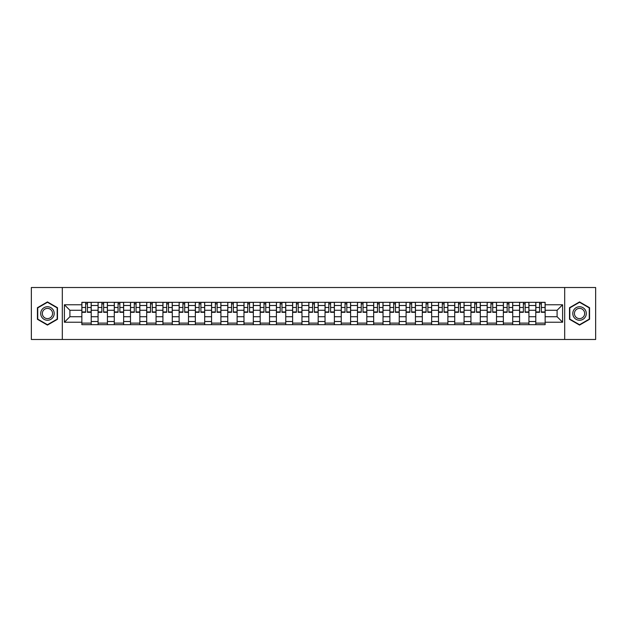 <?xml version="1.0" encoding="UTF-8"?>
<svg xmlns="http://www.w3.org/2000/svg" width="627" height="627" viewBox="0 0 627 627"><rect width="100%" height="100%" fill="white"/><g stroke="black" fill="none" stroke-linecap="round" stroke-linejoin="round"><path stroke-width="0.94" d="M564.684 339.481L595.65 339.481L595.65 287.519L31.35 287.519L31.35 339.481L564.684 339.481L564.684 287.519M98.071 324.668L98.071 305.498L91.213 305.498L91.213 324.668M91.213 305.498L91.213 302.332M98.071 305.498L98.071 302.332M107.421 302.332L107.421 324.668M114.279 324.668L114.279 302.332M123.637 302.332L123.637 324.668M130.494 324.668L130.494 302.332M139.845 302.332L139.845 324.668M146.702 324.668L146.702 302.332M156.06 302.332L156.06 324.668M162.918 324.668L162.918 302.332M172.268 302.332L172.268 324.668M179.126 324.668L179.126 302.332M188.484 302.332L188.484 324.668M195.342 324.668L195.342 302.332M204.692 302.332L204.692 324.668M211.55 324.668L211.55 302.332M220.908 302.332L220.908 324.668M227.766 324.668L227.766 302.332M237.116 302.332L237.116 324.668M243.974 324.668L243.974 302.332M253.332 302.332L253.332 324.668M260.189 324.668L260.189 302.332M269.539 302.332L269.539 324.668M276.397 324.668L276.397 302.332M285.755 302.332L285.755 324.668M292.613 324.668L292.613 302.332M301.963 302.332L301.963 324.668M308.821 324.668L308.821 302.332M318.179 302.332L318.179 324.668M325.037 324.668L325.037 302.332M334.387 302.332L334.387 324.668M341.245 324.668L341.245 302.332M350.603 302.332L350.603 324.668M357.461 324.668L357.461 302.332M366.811 302.332L366.811 324.668M373.668 324.668L373.668 302.332M383.026 302.332L383.026 324.668M389.884 324.668L389.884 302.332M399.234 302.332L399.234 324.668M406.092 324.668L406.092 302.332M415.45 302.332L415.45 324.668M422.308 324.668L422.308 302.332M431.658 302.332L431.658 324.668M438.516 324.668L438.516 302.332M447.874 302.332L447.874 324.668M454.732 324.668L454.732 302.332M464.082 302.332L464.082 324.668M470.94 324.668L470.94 302.332M480.298 302.332L480.298 324.668M487.155 324.668L487.155 302.332M496.506 302.332L496.506 324.668M503.363 324.668L503.363 302.332M512.721 302.332L512.721 324.668M519.579 324.668L519.579 302.332M528.929 302.332L528.929 324.668M535.787 324.668L535.787 302.332M535.787 316.721L528.929 316.721M519.579 316.721L512.721 316.721M503.363 316.721L496.506 316.721M487.155 316.721L480.298 316.721M470.94 316.721L464.082 316.721M454.732 316.721L447.874 316.721M438.516 316.721L431.658 316.721M422.308 316.721L415.45 316.721M406.092 316.721L399.234 316.721M389.884 316.721L383.026 316.721M373.668 316.721L366.811 316.721M357.461 316.721L350.603 316.721M341.245 316.721L334.387 316.721M325.037 316.721L318.179 316.721M308.821 316.721L301.963 316.721M292.613 316.721L285.755 316.721M276.397 316.721L269.539 316.721M260.189 316.721L253.332 316.721M243.974 316.721L237.116 316.721M227.766 316.721L220.908 316.721M211.55 316.721L204.692 316.721M195.342 316.721L188.484 316.721M179.126 316.721L172.268 316.721M162.918 316.721L156.06 316.721M146.702 316.721L139.845 316.721M130.494 316.721L123.637 316.721M114.279 316.721L107.421 316.721M98.071 316.721L91.213 316.721M535.787 310.279L528.929 310.279M519.579 310.279L512.721 310.279M503.363 310.279L496.506 310.279M487.155 310.279L480.298 310.279M470.94 310.279L464.082 310.279M454.732 310.279L447.874 310.279M438.516 310.279L431.658 310.279M422.308 310.279L415.45 310.279M406.092 310.279L399.234 310.279M389.884 310.279L383.026 310.279M373.668 310.279L366.811 310.279M357.461 310.279L350.603 310.279M341.245 310.279L334.387 310.279M325.037 310.279L318.179 310.279M308.821 310.279L301.963 310.279M292.613 310.279L285.755 310.279M276.397 310.279L269.539 310.279M260.189 310.279L253.332 310.279M243.974 310.279L237.116 310.279M227.766 310.279L220.908 310.279M211.55 310.279L204.692 310.279M195.342 310.279L188.484 310.279M179.126 310.279L172.268 310.279M162.918 310.279L156.06 310.279M146.702 310.279L139.845 310.279M130.494 310.279L123.637 310.279M114.279 310.279L107.421 310.279M98.071 310.279L91.213 310.279M69.903 316.721L81.855 316.721L81.855 310.279L69.903 310.279L69.903 316.721L64.401 322.231L64.401 304.769L81.855 304.769L81.855 310.279M545.145 310.279L545.145 316.721L557.097 316.721L557.097 310.279L545.145 310.279L545.145 302.332L81.855 302.332L81.855 304.769M545.145 304.769L562.599 304.769L562.599 322.231L545.145 322.231L545.145 316.721M81.855 316.721L81.855 324.668L545.145 324.668L545.145 322.231M81.855 322.231L64.401 322.231M62.316 339.481L62.316 287.519M57.488 307.708L47.456 301.916L37.432 307.708L37.432 319.292L47.456 325.084L57.488 319.292L57.488 307.708M589.568 307.708L579.544 301.916L569.512 307.708L569.512 319.292L579.544 325.084L589.568 319.292L589.568 307.708M91.213 323.117L81.855 323.117M85.648 303.883L87.419 303.883M107.421 323.117L98.071 323.117M101.864 303.883L103.627 303.883M123.637 323.117L114.279 323.117M118.072 303.883L119.843 303.883M139.845 323.117L130.494 323.117M134.288 303.883L136.051 303.883M156.06 323.117L146.702 323.117M150.496 303.883L152.267 303.883M172.268 323.117L162.918 323.117M166.711 303.883L168.475 303.883M188.484 323.117L179.126 323.117M182.919 303.883L184.691 303.883M204.692 323.117L195.342 323.117M199.135 303.883L200.899 303.883M220.908 323.117L211.55 323.117M215.343 303.883L217.114 303.883M237.116 323.117L227.766 323.117M231.559 303.883L233.322 303.883M253.332 323.117L243.974 323.117M247.767 303.883L249.538 303.883M269.539 323.117L260.189 323.117M263.983 303.883L265.746 303.883M285.755 323.117L276.397 323.117M280.191 303.883L281.962 303.883M301.963 323.117L292.613 323.117M296.406 303.883L298.17 303.883M318.179 323.117L308.821 323.117M312.614 303.883L314.386 303.883M334.387 323.117L325.037 323.117M328.83 303.883L330.594 303.883M350.603 323.117L341.245 323.117M345.038 303.883L346.809 303.883M366.811 323.117L357.461 323.117M361.254 303.883L363.017 303.883M383.026 323.117L373.668 323.117M377.462 303.883L379.233 303.883M399.234 323.117L389.884 323.117M393.678 303.883L395.441 303.883M415.45 323.117L406.092 323.117M409.886 303.883L411.657 303.883M431.658 323.117L422.308 323.117M426.101 303.883L427.865 303.883M447.874 323.117L438.516 323.117M442.309 303.883L444.081 303.883M464.082 323.117L454.732 323.117M458.525 303.883L460.289 303.883M480.298 323.117L470.94 323.117M474.733 303.883L476.504 303.883M496.506 323.117L487.155 323.117M490.949 303.883L492.712 303.883M512.721 323.117L503.363 323.117M507.157 303.883L508.928 303.883M528.929 323.117L519.579 323.117M523.373 303.883L525.136 303.883M545.145 323.117L535.787 323.117M539.581 303.883L541.352 303.883M64.401 304.769L69.903 310.279M557.097 316.721L562.599 322.231M557.097 310.279L562.599 304.769M87.419 312.309L87.419 302.433L91.158 302.433L91.158 312.309L87.419 312.309M85.648 303.781L87.419 303.781M84.089 302.433L81.91 302.433L81.91 312.309L85.648 312.309L85.648 302.433L88.971 302.433M103.627 312.309L103.627 302.433L107.366 302.433L107.366 312.309L103.627 312.309M101.864 303.781L103.627 303.781M100.304 302.433L98.118 302.433L98.118 312.309L101.864 312.309L101.864 302.433L105.187 302.433M119.843 312.309L119.843 302.433L123.582 302.433L123.582 312.309L119.843 312.309M118.072 303.781L119.843 303.781M116.512 302.433L114.333 302.433L114.333 312.309L118.072 312.309L118.072 302.433L121.403 302.433M41.609 316.878A6.756 6.756 0 0 0 50.834 319.347A6.756 6.756 0 0 0 53.311 310.122A6.756 6.756 0 0 0 44.078 307.653A6.756 6.756 0 0 0 41.609 316.878M43.028 316.055A5.118 5.118 0 0 0 50.019 317.928A5.118 5.118 0 0 0 51.884 310.945A5.118 5.118 0 0 0 44.901 309.072A5.118 5.118 0 0 0 43.028 316.055M47.456 302.277L57.175 307.888L57.175 319.112L47.456 324.723L37.738 319.112L37.738 307.888L47.456 302.277M573.689 316.878A6.756 6.756 0 0 0 582.922 319.347A6.756 6.756 0 0 0 585.391 310.122A6.756 6.756 0 0 0 576.166 307.653A6.756 6.756 0 0 0 573.689 316.878M575.116 316.055A5.118 5.118 0 0 0 582.099 317.928A5.118 5.118 0 0 0 583.972 310.945A5.118 5.118 0 0 0 576.981 309.072A5.118 5.118 0 0 0 575.116 316.055M579.544 302.277L589.262 307.888L589.262 319.112L579.544 324.723L569.825 319.112L569.825 307.888L579.544 302.277M136.051 312.309L136.051 302.433L139.79 302.433L139.79 312.309L136.051 312.309M134.288 303.781L136.051 303.781M132.728 302.433L130.541 302.433L130.541 312.309L134.288 312.309L134.288 302.433L137.611 302.433M152.267 312.309L152.267 302.433L156.005 302.433L156.005 312.309L152.267 312.309M150.496 303.781L152.267 303.781M148.936 302.433L146.757 302.433L146.757 312.309L150.496 312.309L150.496 302.433L153.827 302.433M168.475 312.309L168.475 302.433L172.213 302.433L172.213 312.309L168.475 312.309M166.711 303.781L168.475 303.781M165.152 302.433L162.965 302.433L162.965 312.309L166.711 312.309L166.711 302.433L170.035 302.433M184.691 312.309L184.691 302.433L188.429 302.433L188.429 312.309L184.691 312.309M182.919 303.781L184.691 303.781M181.36 302.433L179.181 302.433L179.181 312.309L182.919 312.309L182.919 302.433L186.25 302.433M200.899 312.309L200.899 302.433L204.637 302.433L204.637 312.309L200.899 312.309M199.135 303.781L200.899 303.781M197.576 302.433L195.389 302.433L195.389 312.309L199.135 312.309L199.135 302.433L202.458 302.433M217.114 312.309L217.114 302.433L220.853 302.433L220.853 312.309L217.114 312.309M215.343 303.781L217.114 303.781M213.783 302.433L211.605 302.433L211.605 312.309L215.343 312.309L215.343 302.433L218.674 302.433M233.322 312.309L233.322 302.433L237.069 302.433L237.069 312.309L233.322 312.309M231.559 303.781L233.322 303.781M229.999 302.433L227.813 302.433L227.813 312.309L231.559 312.309L231.559 302.433L234.882 302.433M249.538 312.309L249.538 302.433L253.277 302.433L253.277 312.309L249.538 312.309M247.767 303.781L249.538 303.781M246.207 302.433L244.028 302.433L244.028 312.309L247.767 312.309L247.767 302.433L251.098 302.433M265.746 312.309L265.746 302.433L269.492 302.433L269.492 312.309L265.746 312.309M263.983 303.781L265.746 303.781M262.423 302.433L260.236 302.433L260.236 312.309L263.983 312.309L263.983 302.433L267.306 302.433M281.962 312.309L281.962 302.433L285.7 302.433L285.7 312.309L281.962 312.309M280.191 303.781L281.962 303.781M278.631 302.433L276.452 302.433L276.452 312.309L280.191 312.309L280.191 302.433L283.522 302.433M298.17 312.309L298.17 302.433L301.916 302.433L301.916 312.309L298.17 312.309M296.406 303.781L298.17 303.781M294.847 302.433L292.66 302.433L292.66 312.309L296.406 312.309L296.406 302.433L299.73 302.433M314.386 312.309L314.386 302.433L318.124 302.433L318.124 312.309L314.386 312.309M312.614 303.781L314.386 303.781M311.055 302.433L308.876 302.433L308.876 312.309L312.614 312.309L312.614 302.433L315.945 302.433M330.594 312.309L330.594 302.433L334.34 302.433L334.34 312.309L330.594 312.309M328.83 303.781L330.594 303.781M327.27 302.433L325.084 302.433L325.084 312.309L328.83 312.309L328.83 302.433L332.153 302.433M346.809 312.309L346.809 302.433L350.548 302.433L350.548 312.309L346.809 312.309M345.038 303.781L346.809 303.781M343.478 302.433L341.3 302.433L341.3 312.309L345.038 312.309L345.038 302.433L348.369 302.433M363.017 312.309L363.017 302.433L366.764 302.433L366.764 312.309L363.017 312.309M361.254 303.781L363.017 303.781M359.694 302.433L357.508 302.433L357.508 312.309L361.254 312.309L361.254 302.433L364.577 302.433M379.233 312.309L379.233 302.433L382.972 302.433L382.972 312.309L379.233 312.309M377.462 303.781L379.233 303.781M375.902 302.433L373.723 302.433L373.723 312.309L377.462 312.309L377.462 302.433L380.793 302.433M395.441 312.309L395.441 302.433L399.187 302.433L399.187 312.309L395.441 312.309M393.678 303.781L395.441 303.781M392.118 302.433L389.931 302.433L389.931 312.309L393.678 312.309L393.678 302.433L397.001 302.433M411.657 312.309L411.657 302.433L415.395 302.433L415.395 312.309L411.657 312.309M409.886 303.781L411.657 303.781M408.326 302.433L406.147 302.433L406.147 312.309L409.886 312.309L409.886 302.433L413.217 302.433M427.865 312.309L427.865 302.433L431.611 302.433L431.611 312.309L427.865 312.309M426.101 303.781L427.865 303.781M424.542 302.433L422.363 302.433L422.363 312.309L426.101 312.309L426.101 302.433L429.424 302.433M444.081 312.309L444.081 302.433L447.819 302.433L447.819 312.309L444.081 312.309M442.309 303.781L444.081 303.781M440.75 302.433L438.571 302.433L438.571 312.309L442.309 312.309L442.309 302.433L445.64 302.433M460.289 312.309L460.289 302.433L464.035 302.433L464.035 312.309L460.289 312.309M458.525 303.781L460.289 303.781M456.965 302.433L454.787 302.433L454.787 312.309L458.525 312.309L458.525 302.433L461.848 302.433M476.504 312.309L476.504 302.433L480.243 302.433L480.243 312.309L476.504 312.309M474.733 303.781L476.504 303.781M473.173 302.433L470.995 302.433L470.995 312.309L474.733 312.309L474.733 302.433L478.064 302.433M492.712 312.309L492.712 302.433L496.459 302.433L496.459 312.309L492.712 312.309M490.949 303.781L492.712 303.781M489.389 302.433L487.21 302.433L487.21 312.309L490.949 312.309L490.949 302.433L494.272 302.433M508.928 312.309L508.928 302.433L512.667 302.433L512.667 312.309L508.928 312.309M507.157 303.781L508.928 303.781M505.597 302.433L503.418 302.433L503.418 312.309L507.157 312.309L507.157 302.433L510.488 302.433M525.136 312.309L525.136 302.433L528.882 302.433L528.882 312.309L525.136 312.309M523.373 303.781L525.136 303.781M521.813 302.433L519.634 302.433L519.634 312.309L523.373 312.309L523.373 302.433L526.696 302.433M541.352 312.309L541.352 302.433L545.09 302.433L545.09 312.309L541.352 312.309M539.581 303.781L541.352 303.781M538.029 302.433L535.842 302.433L535.842 312.309L539.581 312.309L539.581 302.433L542.911 302.433M519.579 305.498L512.721 305.498M503.363 305.498L496.506 305.498M487.155 305.498L480.298 305.498M470.94 305.498L464.082 305.498M454.732 305.498L447.874 305.498M438.516 305.498L431.658 305.498M422.308 305.498L415.45 305.498M406.092 305.498L399.234 305.498M389.884 305.498L383.026 305.498M373.668 305.498L366.811 305.498M357.461 305.498L350.603 305.498M341.245 305.498L334.387 305.498M325.037 305.498L318.179 305.498M308.821 305.498L301.963 305.498M292.613 305.498L285.755 305.498M276.397 305.498L269.539 305.498M260.189 305.498L253.332 305.498M243.974 305.498L237.116 305.498M227.766 305.498L220.908 305.498M211.55 305.498L204.692 305.498M195.342 305.498L188.484 305.498M179.126 305.498L172.268 305.498M162.918 305.498L156.06 305.498M146.702 305.498L139.845 305.498M130.494 305.498L123.637 305.498M114.279 305.498L107.421 305.498M535.787 305.498L528.929 305.498M519.579 321.502L512.721 321.502M503.363 321.502L496.506 321.502M487.155 321.502L480.298 321.502M470.94 321.502L464.082 321.502M454.732 321.502L447.874 321.502M438.516 321.502L431.658 321.502M422.308 321.502L415.45 321.502M406.092 321.502L399.234 321.502M389.884 321.502L383.026 321.502M373.668 321.502L366.811 321.502M357.461 321.502L350.603 321.502M341.245 321.502L334.387 321.502M325.037 321.502L318.179 321.502M308.821 321.502L301.963 321.502M292.613 321.502L285.755 321.502M276.397 321.502L269.539 321.502M260.189 321.502L253.332 321.502M243.974 321.502L237.116 321.502M227.766 321.502L220.908 321.502M211.55 321.502L204.692 321.502M195.342 321.502L188.484 321.502M179.126 321.502L172.268 321.502M162.918 321.502L156.06 321.502M146.702 321.502L139.845 321.502M130.494 321.502L123.637 321.502M114.279 321.502L107.421 321.502M98.071 321.502L91.213 321.502M535.787 321.502L528.929 321.502M87.419 311.948L91.158 311.948M87.419 307.481L91.158 307.481M81.91 311.948L85.648 311.948M81.91 307.481L85.648 307.481M103.627 311.948L107.366 311.948M103.627 307.481L107.366 307.481M98.118 311.948L101.864 311.948M98.118 307.481L101.864 307.481M119.843 311.948L123.582 311.948M119.843 307.481L123.582 307.481M114.333 311.948L118.072 311.948M114.333 307.481L118.072 307.481M136.051 311.948L139.79 311.948M136.051 307.481L139.79 307.481M130.541 311.948L134.288 311.948M130.541 307.481L134.288 307.481M152.267 311.948L156.005 311.948M152.267 307.481L156.005 307.481M146.757 311.948L150.496 311.948M146.757 307.481L150.496 307.481M168.475 311.948L172.213 311.948M168.475 307.481L172.213 307.481M162.965 311.948L166.711 311.948M162.965 307.481L166.711 307.481M184.691 311.948L188.429 311.948M184.691 307.481L188.429 307.481M179.181 311.948L182.919 311.948M179.181 307.481L182.919 307.481M200.899 311.948L204.637 311.948M200.899 307.481L204.637 307.481M195.389 311.948L199.135 311.948M195.389 307.481L199.135 307.481M217.114 311.948L220.853 311.948M217.114 307.481L220.853 307.481M211.605 311.948L215.343 311.948M211.605 307.481L215.343 307.481M233.322 311.948L237.069 311.948M233.322 307.481L237.069 307.481M227.813 311.948L231.559 311.948M227.813 307.481L231.559 307.481M249.538 311.948L253.277 311.948M249.538 307.481L253.277 307.481M244.028 311.948L247.767 311.948M244.028 307.481L247.767 307.481M265.746 311.948L269.492 311.948M265.746 307.481L269.492 307.481M260.236 311.948L263.983 311.948M260.236 307.481L263.983 307.481M281.962 311.948L285.7 311.948M281.962 307.481L285.7 307.481M276.452 311.948L280.191 311.948M276.452 307.481L280.191 307.481M298.17 311.948L301.916 311.948M298.17 307.481L301.916 307.481M292.66 311.948L296.406 311.948M292.66 307.481L296.406 307.481M314.386 311.948L318.124 311.948M314.386 307.481L318.124 307.481M308.876 311.948L312.614 311.948M308.876 307.481L312.614 307.481M330.594 311.948L334.34 311.948M330.594 307.481L334.34 307.481M325.084 311.948L328.83 311.948M325.084 307.481L328.83 307.481M346.809 311.948L350.548 311.948M346.809 307.481L350.548 307.481M341.3 311.948L345.038 311.948M341.3 307.481L345.038 307.481M363.017 311.948L366.764 311.948M363.017 307.481L366.764 307.481M357.508 311.948L361.254 311.948M357.508 307.481L361.254 307.481M379.233 311.948L382.972 311.948M379.233 307.481L382.972 307.481M373.723 311.948L377.462 311.948M373.723 307.481L377.462 307.481M395.441 311.948L399.187 311.948M395.441 307.481L399.187 307.481M389.931 311.948L393.678 311.948M389.931 307.481L393.678 307.481M411.657 311.948L415.395 311.948M411.657 307.481L415.395 307.481M406.147 311.948L409.886 311.948M406.147 307.481L409.886 307.481M427.865 311.948L431.611 311.948M427.865 307.481L431.611 307.481M422.363 311.948L426.101 311.948M422.363 307.481L426.101 307.481M444.081 311.948L447.819 311.948M444.081 307.481L447.819 307.481M438.571 311.948L442.309 311.948M438.571 307.481L442.309 307.481M460.289 311.948L464.035 311.948M460.289 307.481L464.035 307.481M454.787 311.948L458.525 311.948M454.787 307.481L458.525 307.481M476.504 311.948L480.243 311.948M476.504 307.481L480.243 307.481M470.995 311.948L474.733 311.948M470.995 307.481L474.733 307.481M492.712 311.948L496.459 311.948M492.712 307.481L496.459 307.481M487.21 311.948L490.949 311.948M487.21 307.481L490.949 307.481M508.928 311.948L512.667 311.948M508.928 307.481L512.667 307.481M503.418 311.948L507.157 311.948M503.418 307.481L507.157 307.481M525.136 311.948L528.882 311.948M525.136 307.481L528.882 307.481M519.634 311.948L523.373 311.948M519.634 307.481L523.373 307.481M541.352 311.948L545.09 311.948M541.352 307.481L545.09 307.481M535.842 311.948L539.581 311.948M535.842 307.481L539.581 307.481"/></g></svg>
